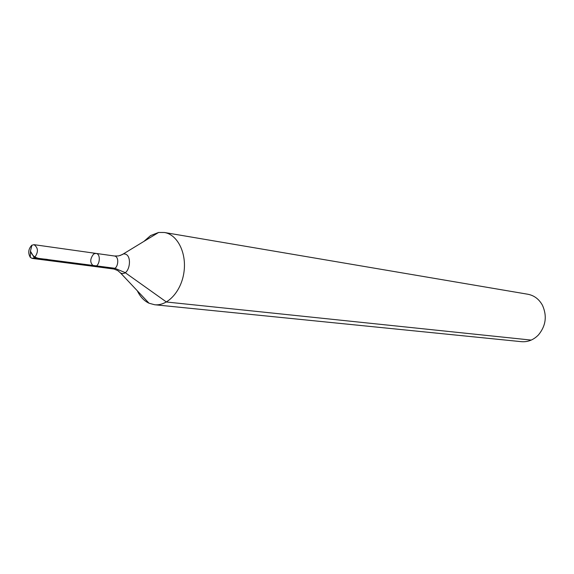 <?xml version="1.0" encoding="UTF-8"?>
<svg xmlns="http://www.w3.org/2000/svg" width="574" height="574" viewBox="0 0 574 574"><rect width="100%" height="100%" fill="white"/><g stroke="black" fill="none" stroke-linecap="round" stroke-linejoin="round"><path stroke-width="0.86" d="M93.72 253.945C89.623 259.161 89.781 263.315 94.193 266.415C99.646 267.448 101.483 253.844 95.951 253.399L93.72 253.945M137.301 290.774C140.171 296.736 144.074 300.884 149.025 303.216L154.636 304.744L521.422 341.673C527.893 342.183 533.59 339.916 538.498 334.872C545.874 325.838 547.209 315.994 542.487 305.339C539.094 299.169 534.207 295.466 527.829 294.24L164.401 232.492L158.582 232.47L150.596 235.562L143.974 241.353M154.636 304.744C167.701 306.243 181.484 291.14 183.996 271.925C186.679 252.732 177.395 234.508 164.401 232.492M118.057 270.77L120.583 273.03L117.713 270.555L114.011 269.048L94.193 266.415C99.646 267.448 101.483 253.844 95.951 253.399L34.038 244.668L31.8 245.256C28.327 248.972 27.832 253.012 30.3 257.36L32.187 258.4L34.361 257.819C38.53 252.323 38.422 247.939 34.038 244.668M531.215 340.088L166.438 302.003L125.118 272.6L114.836 268.28L34.361 257.819L30.429 251.168L30.3 257.36M96.36 265.877L48.417 259.649C41.995 258.164 33.945 260.395 30.429 251.168L31.95 245.163M149.025 303.216L120.583 273.03C130.054 277.414 133.448 252.309 123.152 254.024L120.117 255.53M112.669 268.804C118.115 269.83 119.923 256.449 114.398 255.997L95.951 253.399M114.398 255.997L118.438 255.939L122.104 254.677L158.582 232.47M94.193 266.415L32.187 258.4"/></g></svg>
